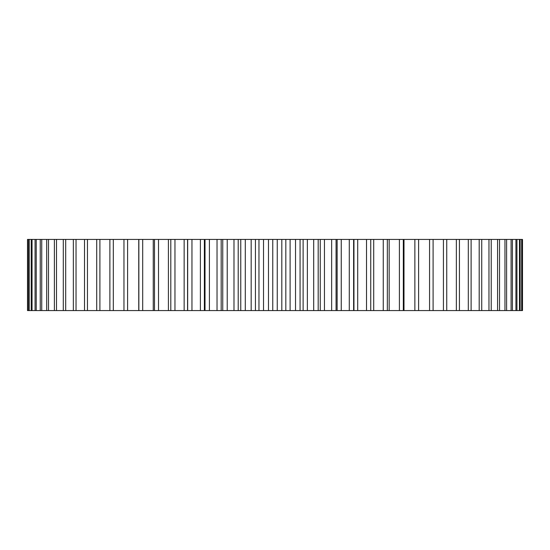 <?xml version="1.0" encoding="UTF-8"?>
<svg xmlns="http://www.w3.org/2000/svg" width="550" height="550" viewBox="0 0 550 550"><rect width="100%" height="100%" fill="white"/><g stroke="black" fill="none" stroke-linecap="round" stroke-linejoin="round"><path stroke-width="0.82" d="M418.124 239.429L522.5 239.429L522.5 310.571L418.124 310.571M414.865 239.429L414.865 310.571L418.605 310.571L418.605 239.429L27.5 239.429L27.5 310.571L337.136 310.571L337.143 239.429M414.865 310.571L337.136 310.571M521.991 239.429L521.991 310.571M521.654 239.429L521.654 310.571M520.135 239.429L520.135 310.571M519.461 239.429L519.461 310.571M516.938 239.429L516.938 310.571M515.934 239.429L515.934 310.571M512.421 239.429L512.421 310.571M511.094 239.429L511.094 310.571M506.605 239.429L506.605 310.571M504.962 239.429L504.962 310.571M499.531 239.429L499.531 310.571M497.571 239.429L497.571 310.571M491.219 239.429L491.219 310.571M488.964 239.429L488.964 310.571M481.731 239.429L481.731 310.571M479.194 239.429L479.194 310.571M471.116 239.429L471.116 310.571M468.304 239.429L468.304 310.571M459.429 239.429L459.429 310.571M456.356 239.429L456.356 310.571M446.737 239.429L446.737 310.571M443.424 239.429L443.424 310.571M433.098 239.429L433.098 310.571M429.564 239.429L429.564 310.571M403.996 239.429L403.996 310.571M403.322 239.429L403.322 310.571M399.403 239.429L399.403 310.571M389.159 239.429L389.159 310.571M387.337 239.429L387.337 310.571M383.254 239.429L383.254 310.571M373.704 239.429L373.704 310.571M370.741 239.429L370.741 310.571L370.748 239.429M366.52 239.429L366.52 310.571M357.706 239.429L357.706 310.571M353.623 239.429L353.623 310.571M349.284 239.429L349.284 310.571M341.254 239.429L341.254 310.571M336.071 239.429L336.071 310.571M331.643 239.429L331.643 310.571M324.445 239.429L324.445 310.571M320.251 239.429L320.251 310.571M318.189 239.429L318.189 310.571M313.692 239.429L313.692 310.571M307.361 239.429L307.361 310.571M303.119 239.429L303.119 310.571M300.066 239.429L300.066 310.571M295.529 239.429L295.529 310.571M290.104 239.429L290.104 310.571M285.828 239.429L285.828 310.571M281.813 239.429L281.813 310.571M277.255 239.429L277.255 310.571M272.759 239.429L272.759 310.571M268.482 239.429L268.482 310.571M263.519 239.429L263.519 310.571M258.968 239.429L258.968 310.571M255.427 239.429L255.427 310.571M251.171 239.429L251.171 310.571M245.286 239.429L245.286 310.571M240.762 239.429L240.762 310.571M238.205 239.429L238.205 310.571M233.984 239.429L233.984 310.571M227.219 239.429L227.219 310.571M222.75 239.429L222.75 310.571M221.183 239.429L221.183 310.571M217.03 239.429L217.03 310.571M209.406 239.429L209.406 310.571M205.019 239.429L205.019 310.571M200.386 239.429L200.386 310.571M191.957 239.429L191.957 310.571M187.674 239.429L187.674 310.571M184.147 239.429L184.147 310.571M174.962 239.429L174.962 310.571M170.803 239.429L170.803 310.571M168.41 239.429L168.41 310.571M158.51 239.429L158.51 310.571M154.502 239.429L154.502 310.571M153.251 239.429L153.251 310.571M142.691 239.429L142.691 310.571M138.861 239.429L138.861 310.571M138.758 239.429L138.758 310.571M127.6 239.429L127.6 310.571M123.963 239.429L123.963 310.571M113.314 239.429L113.314 310.571M109.883 239.429L109.883 310.571M99.907 239.429L99.907 310.571M96.711 239.429L96.711 310.571M87.457 239.429L87.457 310.571M84.514 239.429L84.514 310.571M76.031 239.429L76.031 310.571M73.349 239.429L73.349 310.571M65.691 239.429L65.691 310.571M63.291 239.429L63.291 310.571M56.499 239.429L56.499 310.571M54.388 239.429L54.388 310.571M48.496 239.429L48.496 310.571M46.688 239.429L46.688 310.571M41.731 239.429L41.731 310.571M40.239 239.429L40.239 310.571M36.238 239.429L36.238 310.571M35.069 239.429L35.069 310.571M32.051 239.429L32.051 310.571M31.212 239.429L31.212 310.571M29.184 239.429L29.184 310.571M28.682 239.429L28.682 310.571M27.672 239.429L27.672 310.571M353.946 310.571L353.946 239.429M204.366 310.571L204.366 239.429M187.571 310.571L187.571 239.429"/></g></svg>
